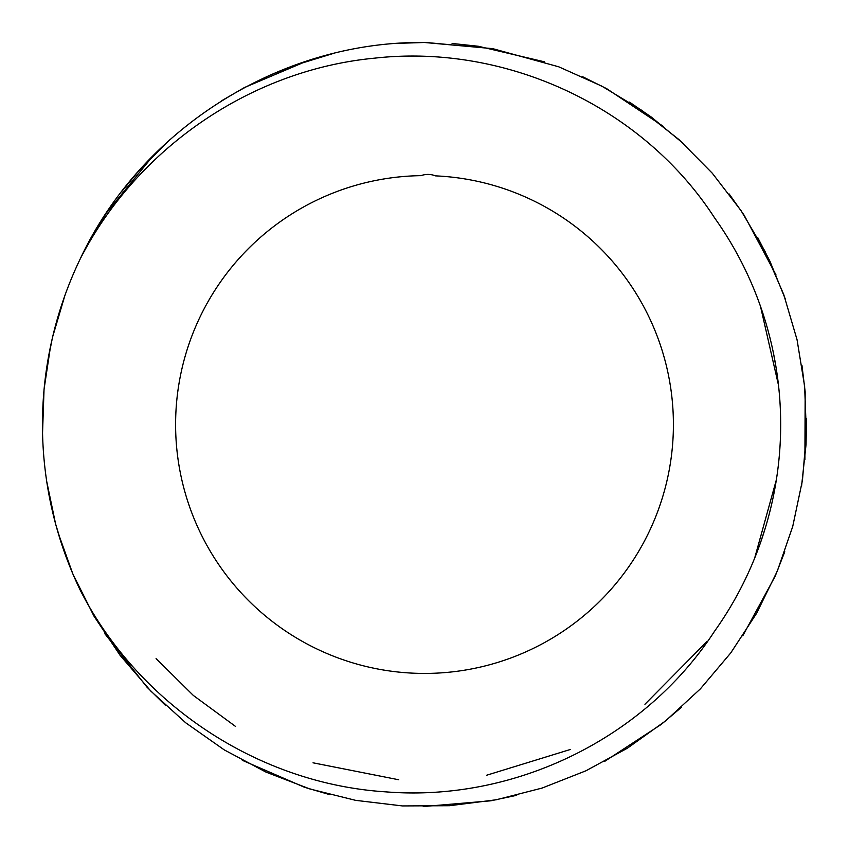 <?xml version="1.0" encoding="UTF-8"?>
<svg xmlns="http://www.w3.org/2000/svg" width="849" height="849" viewBox="0 0 849 849"><rect width="100%" height="100%" fill="white"/><g stroke="black" fill="none" stroke-linecap="round" stroke-linejoin="round"><path stroke-width="1.27" d="M452.103 43.458L478.337 46.26L544.411 61.807M629.491 102.113L651.236 117.003L683.286 143.481M757.796 237.741L769.937 261.259L785.601 299.761M806.518 418.355L806.051 444.536L801.594 485.883M399.646 43.278L425.742 42.45L493.057 48.701M582.69 76.75L606.738 88.71L663.483 126.48M729.174 193.986L744.17 215.253L776.039 274.991M801.965 365.441L805.17 391.824L804.894 459.787M784.773 551.723L775.179 576.216L742.769 635.827M681.482 707.259L661.35 724.335L604.52 761.479M516.691 795.301L490.892 800.787L423.258 806.55M329.89 794.685L304.568 787.299L242.294 760.301M165.704 705.593L146.919 687.074L104.873 633.768M63.378 549.292L55.62 524.088L46.716 481.415M47.395 363.181L52.511 337.297L64.895 295.505M121.556 191.725L138.334 171.371L169.577 139.968M268.135 75.932L292.565 65.957L332.288 53.774M718.084 222.873L714.497 217.726C642.619 106.719 505.94 43.501 374.791 58.135C251.06 69.809 136.901 148.288 80.167 259.019C141.083 128.772 280.679 40.879 424.489 42.492L492.728 48.648L558.769 66.816L601.782 86.11L642.109 110.55L679.158 139.735L712.311 173.238L741.039 210.616L764.96 251.251L783.733 294.507L797.052 339.727L804.619 386.253L806.412 433.372L802.443 480.364L792.722 526.486L777.334 571.048L756.565 613.381L730.798 652.87L700.372 688.879L665.69 720.812L627.337 748.245L585.927 770.796L542.065 788.074L496.389 799.747L449.62 805.712L402.458 805.934L355.657 800.352L309.906 788.976L265.896 772.059L224.274 749.9L185.708 722.786L150.814 691.086L120.08 655.322L93.942 616.077L72.844 573.924L58.146 532.875M42.546 432.905L44.042 389.341L50.558 346.243M83.616 252.036L106.199 213.173L153.51 155.261M221.791 100.67L244.448 87.532L306.839 61.075M754.644 558.186L776.347 479.865M778.501 385.223L760.513 306.415M80.167 259.019A382.05 382.05 0 0 0 80.167 590.034C138.355 704.086 258.149 783.818 385.998 791.873C513.719 802.125 644.391 739.171 714.497 631.316A356.166 356.166 0 0 0 714.487 217.726M760.364 543.105L765.384 527.77M776.4 369.442L773.577 353.821M156.078 658.601L193.349 695.448L235.576 726.468M313.037 762.805L398.754 779.764M486.71 775.211L570.263 749.508M644.932 704.277L706.92 641.547M775.742 483.601L776.05 481.723M420.987 175.647A20.525 20.525 0 0 1 435.526 175.87A248.906 248.906 0 0 1 636.899 554.301A248.906 248.906 0 0 1 208.281 547.817A248.906 248.906 0 0 1 420.987 175.647"/></g></svg>

